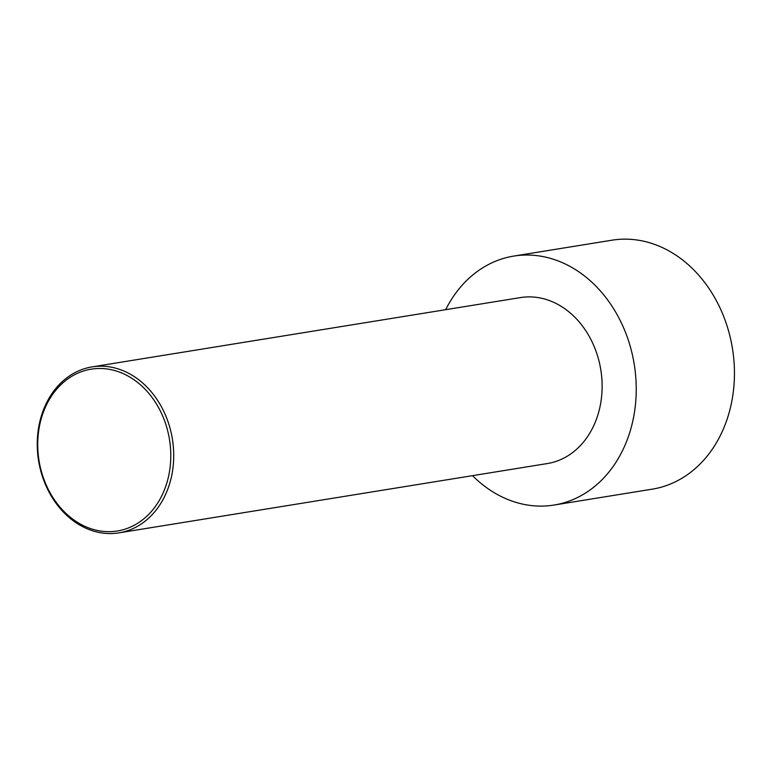<?xml version="1.0" encoding="UTF-8"?>
<svg xmlns="http://www.w3.org/2000/svg" width="773" height="773" viewBox="0 0 773 773"><rect width="100%" height="100%" fill="white"/><g stroke="black" fill="none" stroke-linecap="round" stroke-linejoin="round"><path stroke-width="1.16" d="M445.663 309.683A126.096 101.659 80.8 0 1 513.745 256.085L611.955 240.2A126.096 101.659 80.8 0 1 732.34 398.375A126.096 101.659 80.8 0 1 652.228 489.164L554.028 505.049A126.096 101.659 80.8 0 1 472.516 475.656M513.745 256.085A126.096 101.659 80.8 0 1 634.131 414.26A126.096 101.659 80.8 0 1 554.028 505.049M172.311 472.342A84.064 67.773 -99.2 0 0 92.055 366.895A84.064 67.773 -99.2 0 0 38.65 427.421A84.064 67.773 -99.2 0 0 118.907 532.868A84.064 67.773 -99.2 0 0 172.311 472.342M92.055 366.895L520.461 297.586A84.064 67.773 80.8 0 1 600.718 403.033A84.064 67.773 80.8 0 1 547.313 463.558L118.907 532.868M39.094 428.174A81.967 66.082 -99.2 0 0 125.197 529.099A81.967 66.082 -99.2 0 0 148.474 392.955A81.967 66.082 -99.2 0 0 39.094 428.174"/></g></svg>
